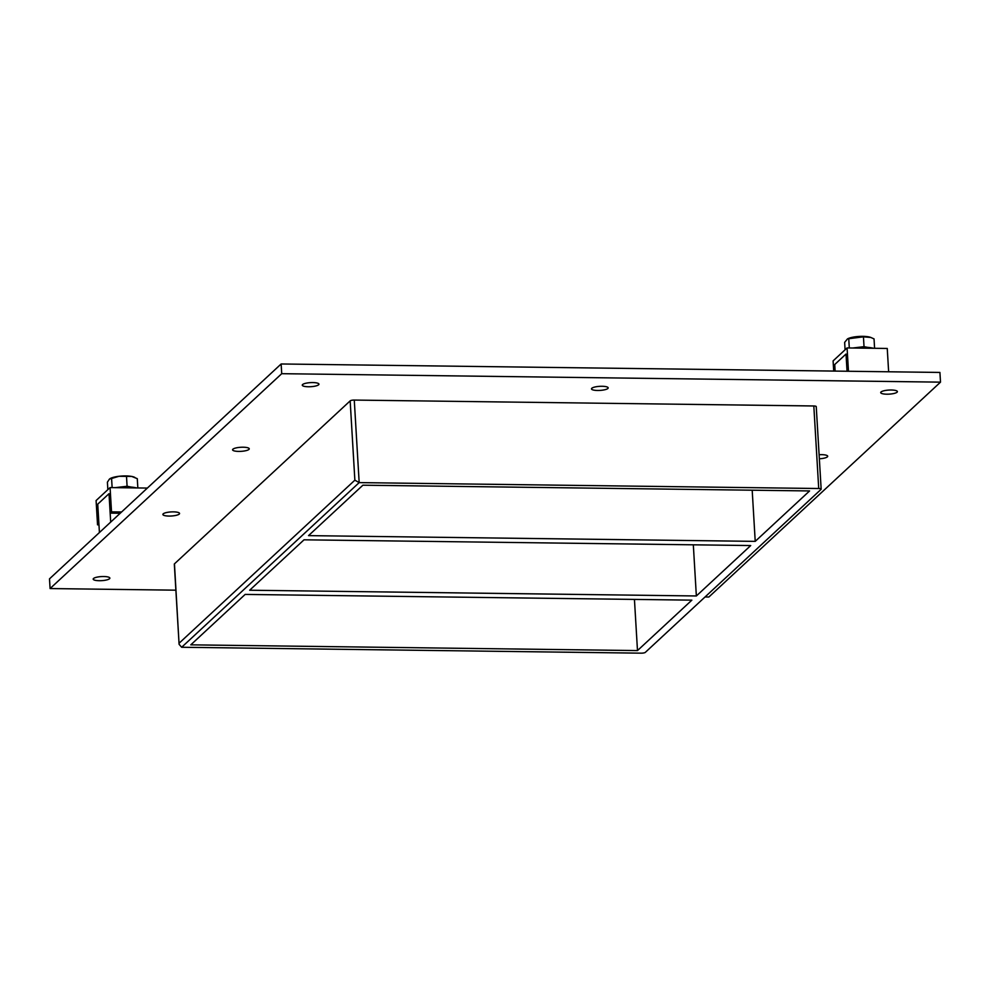 <?xml version="1.0" encoding="UTF-8"?>
<svg xmlns="http://www.w3.org/2000/svg" width="990" height="990" viewBox="0 0 990 990"><rect width="100%" height="100%" fill="white"/><g stroke="black" fill="none" stroke-linecap="round" stroke-linejoin="round"><path stroke-width="1.49" d="M99.272 580.709A8.353 2.042 -3.4 0 1 93.184 579.113A8.353 2.042 -3.4 0 1 103.777 576.527A8.353 2.042 -3.4 0 1 109.865 578.123A8.353 2.042 -3.4 0 1 99.272 580.709M597.576 390.468A8.353 2.042 -3.4 0 1 591.488 388.872A8.353 2.042 -3.4 0 1 602.093 386.286A8.353 2.042 -3.4 0 1 608.182 387.882A8.353 2.042 -3.4 0 1 597.576 390.468M168.968 516.062A8.353 2.042 -3.4 0 1 162.88 514.466A8.353 2.042 -3.4 0 1 173.473 511.867A8.353 2.042 -3.4 0 1 179.561 513.464A8.353 2.042 -3.4 0 1 168.968 516.062M819.101 454.719A8.353 2.042 -3.4 0 1 821.613 454.657A8.353 2.042 -3.4 0 1 827.702 456.254A8.353 2.042 -3.4 0 1 819.349 458.791M238.664 451.403A8.353 2.042 -3.4 0 1 232.576 449.807A8.353 2.042 -3.4 0 1 243.169 447.22A8.353 2.042 -3.4 0 1 249.257 448.817A8.353 2.042 -3.4 0 1 238.664 451.403M308.36 386.756A8.353 2.042 -3.4 0 1 302.272 385.16A8.353 2.042 -3.4 0 1 312.865 382.573A8.353 2.042 -3.4 0 1 318.953 384.17A8.353 2.042 -3.4 0 1 308.36 386.756M886.793 394.193A8.353 2.042 -3.4 0 1 880.704 392.597A8.353 2.042 -3.4 0 1 891.309 390.011A8.353 2.042 -3.4 0 1 897.398 391.607A8.353 2.042 -3.4 0 1 886.793 394.193M304.029 539.81L750.717 545.552L696.354 595.968L249.666 590.226L304.029 539.81M755.221 541.369L308.534 535.627L362.897 485.199L809.585 490.941L755.221 541.369L752.19 490.199M693.322 544.809L696.354 595.968M245.161 594.421L691.849 600.15L637.486 650.579L190.798 644.837L245.161 594.421M634.441 599.42L637.486 650.579M705.053 596.97L708.852 597.019L940.5 382.152L281.717 373.688L50.082 588.555L175.874 590.176M816.119 406.853A3.341 0.817 176.6 0 0 816.243 406.618A3.341 0.817 176.6 0 0 813.817 405.974L354.272 400.071A3.341 0.817 176.6 0 0 350.163 400.876L174.45 563.855A3.341 0.817 176.6 0 0 174.327 564.09A3.341 0.817 176.6 0 0 174.475 564.312M940.5 382.152L939.918 372.438L281.148 363.974L49.5 578.853L50.082 588.555M281.148 363.974L281.717 373.688M350.163 400.876L354.865 480.175L359.172 482.613L354.272 400.071M813.817 405.974L818.718 488.516A3.341 0.817 -3.4 0 1 821.155 489.147A3.341 0.817 -3.4 0 1 821.032 489.394L645.319 652.373A3.341 0.817 -3.4 0 1 641.211 653.165L181.665 647.262L179.091 644.304L174.45 563.855M818.718 488.516L359.172 482.613L181.665 647.262M848.467 371.262L847.081 347.936L887.25 348.455L888.636 371.782M847.081 347.936L833.097 360.904L833.704 371.077M835.127 371.101L834.743 364.506L846.017 354.049L847.044 371.25L846.017 354.049L834.743 364.506L835.127 371.101M97.54 524.836L98.889 523.574L97.738 504.157L109.011 493.701L110.162 513.117L111.524 511.867L110.076 487.587L96.092 500.556L97.54 524.836L98.963 524.849M147.374 488.07L110.076 487.587M121.572 511.991L111.524 511.867M120.223 513.253L110.162 513.117M853.64 348.022A16.719 4.084 -3.4 0 1 864.493 347.255A16.719 4.084 -3.4 0 1 873.44 348.27M116.634 487.674A16.719 4.084 -3.4 0 1 127.487 486.907A16.719 4.084 -3.4 0 1 136.434 487.921M874.591 348.294L874.034 338.889L870.854 337.479L863.441 336.835L847.514 338.865L844.643 342.379L845.089 349.792M863.441 336.835L864.023 346.673L867.747 347.391M848.739 338.568L849.296 347.96M852.712 348.01L864.023 346.673M870.643 337.404A13.105 3.193 176.6 0 0 870.495 337.343A13.105 3.193 176.6 0 0 847.885 338.691A13.105 3.193 176.6 0 0 847.65 338.803M137.833 487.946L137.288 478.665L131.781 476.45L119.035 476.289L109.407 479.123L107.403 482.192L107.848 489.654M112.13 487.612L111.573 478.331M115.285 487.649L127.091 486.263L131.398 487.092M126.51 476.561L127.091 486.263M118.911 476.301A13.377 3.267 176.6 0 0 110.175 478.566L109.445 479.098M131.781 476.45A13.377 3.267 176.6 0 0 119.035 476.289M134.43 477.242A13.377 3.267 176.6 0 0 134.207 477.143A13.377 3.267 176.6 0 0 131.868 476.462M99.421 532.546L97.738 504.157L109.011 493.701L110.694 522.077M354.865 480.175L179.165 643.154M174.327 564.09L179.091 644.304M821.155 489.147L816.243 406.618M134.207 477.143L134.826 477.403"/></g></svg>

